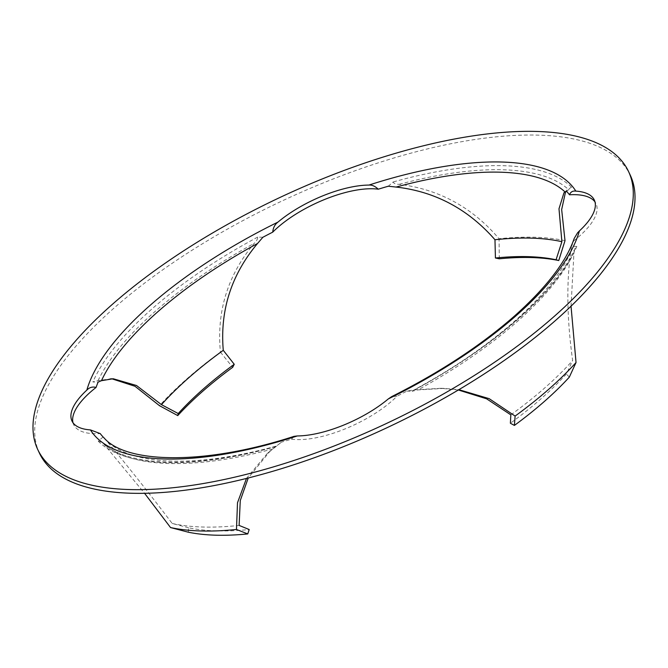 <?xml version="1.0" encoding="UTF-8"?>
<svg xmlns="http://www.w3.org/2000/svg" width="668" height="668" viewBox="0 0 668 668"><rect width="100%" height="100%" fill="white"/><g stroke="black" fill="none" stroke-linecap="round" stroke-linejoin="round"><path stroke-width="0.5" stroke-dasharray="3.34 2.5" d="M188.309 532.204L188.56 527.762A249.999 95.666 154.8 0 0 216.349 530.876A249.999 95.666 154.8 0 0 249.197 529.532M39.462 453.196A326.477 124.924 154.8 0 1 114.395 307.756A326.477 124.924 154.8 0 1 418.919 151.043A326.477 124.924 154.8 0 1 630.266 175.183M262.883 237.257L257.664 237.107C257.773 238.902 256.612 240.989 254.191 243.361C227.78 275.049 216.524 311.305 220.423 352.136A267.784 102.471 -25.2 0 0 186.931 378.823A267.784 102.471 -25.2 0 0 159.502 405.693M111.631 378.731L98.079 380.593L92.885 381.954L98.112 382.104M73.012 422.769A73.363 28.073 -25.2 0 0 73.705 424.689A73.363 28.073 -25.2 0 0 100.242 433.599M103.072 436.947L98.254 441.189L102.53 442.583L103.824 444.02L144.58 493.301M246.484 478.43L267.158 453.639L281.428 442.158L270.223 450.942L248.229 477.996M293.92 436.379L291.473 439.177A263.994 101.018 154.8 0 1 281.428 442.158M291.473 439.177A73.363 28.073 -25.2 0 0 392.116 400.817A73.363 28.073 -25.2 0 0 397.001 396.233L391.749 396.583M458.348 389.995L440.863 388.308L414.477 389.828L406.845 391.122A263.994 101.018 154.8 0 1 397.001 396.233M406.845 391.122L411.855 391.122C452.654 369.137 487.665 345.356 516.898 319.772C545.547 294.429 564.928 270.615 575.031 248.329L576.843 246.425L571.616 246.267L570.589 252.596C566.364 284.242 567.048 320.214 572.643 360.511L566.406 373.996A249.999 95.666 154.8 0 1 541.138 398.696A249.999 95.666 154.8 0 1 510.385 423.236M574.179 238.501L573.662 240.931A263.994 101.018 154.8 0 1 571.616 246.267M573.662 240.931A73.363 28.073 -25.2 0 0 579.189 236.363A73.363 28.073 -25.2 0 0 596.023 203.682A73.363 28.073 -25.2 0 0 594.988 201.928M566.656 191.424L571.482 187.182L567.048 190.013L565.562 191.816M565.003 240.664A267.784 102.471 -25.2 0 0 499.054 238.743C472.351 207.414 439.085 189.278 399.239 184.326C395.865 184.318 393.828 183.533 393.126 181.98L388.3 186.222M571.031 306.169L573.954 252.696L575.031 248.329M576.843 246.425A270.715 103.59 -25.2 0 1 517.683 319.521A270.715 103.59 -25.2 0 1 412.064 391.273L417.851 389.92L444.086 388.4L458.883 389.678M102.53 442.583C127.07 466.924 195.916 469.212 276.903 446.049L276.61 446.399A270.715 103.59 -25.2 0 1 98.254 441.189M188.56 527.762L172.21 523.47C147.611 491.164 125.86 463.767 106.938 441.281L104.15 438.008M220.423 352.136L232.681 367.316M499.313 258.8L499.054 238.743M569.32 377.144L566.406 373.996M510.828 414.853A263.384 100.784 -25.2 0 0 544.913 387.774A263.384 100.784 -25.2 0 0 572.643 360.511M172.21 523.47A263.384 100.784 -25.2 0 0 239.119 525.424M257.664 237.107A270.715 103.59 -25.2 0 0 92.885 381.954M571.482 187.182A270.715 103.59 -25.2 0 0 393.126 181.98M98.079 380.593A267.784 102.471 154.8 0 1 254.191 243.361M399.239 184.326A267.784 102.471 154.8 0 1 568.217 189.261M573.954 252.696A267.784 102.471 154.8 0 1 516.857 321.918A267.784 102.471 154.8 0 1 417.851 389.92M272.803 448.954A267.784 102.471 154.8 0 1 103.824 444.02M570.589 252.596A263.384 100.784 154.8 0 1 513.884 321.834A263.384 100.784 154.8 0 1 414.477 389.828M275.909 446.216A263.384 100.784 154.8 0 1 106.938 441.281M594.295 199.999L596.023 203.682M71.977 421.015L73.705 424.689M109.995 378.647L113.218 378.748M567.048 190.013L563.984 192.71M444.086 388.4L440.863 388.308M267.158 453.639L270.223 450.942"/><path stroke-width="1" d="M144.58 493.301L170.532 527.545L188.309 532.204A253.105 96.852 -25.2 0 0 215.63 535.185A253.105 96.852 -25.2 0 0 247.761 533.932L236.472 529.465L237.499 502.762L246.484 478.43M628.538 171.501L630.266 175.183A326.477 124.924 154.8 0 1 555.333 320.623A326.477 124.924 154.8 0 1 250.809 477.336A326.477 124.924 154.8 0 1 39.462 453.196L37.734 449.514A326.477 124.924 154.8 0 1 112.667 304.074A326.477 124.924 154.8 0 1 417.191 147.361A326.477 124.924 154.8 0 1 628.538 171.501A326.477 124.924 154.8 0 1 553.605 316.941A326.477 124.924 154.8 0 1 249.081 473.654A326.477 124.924 154.8 0 1 37.734 449.514M594.988 201.928A73.363 28.073 -25.2 0 0 569.487 194.78C570.589 191.933 572.701 190.714 575.833 191.106A73.363 28.073 154.8 0 1 594.295 199.999A73.363 28.073 154.8 0 1 579.432 230.903L577.544 232.865L574.179 238.501C566.188 261.856 546.132 287.85 513.993 316.465C480.417 345.782 439.669 372.493 391.749 396.583L388.317 398.913A73.363 28.073 154.8 0 1 297.31 435.945L293.92 436.379C204.617 465.529 126.152 463.55 104.15 438.008L103.072 436.947A263.994 101.018 154.8 0 1 100.242 433.599L90.439 429.908A73.363 28.073 154.8 0 1 71.977 421.015A73.363 28.073 154.8 0 1 86.832 390.112C89.487 387.356 92.56 386.471 96.067 387.448A263.994 101.018 154.8 0 1 98.112 382.104L101.453 380.685L113.218 378.748L136.489 385.503L161.456 404.649L178.222 413.542L177.755 415.596L159.502 405.693L134.986 386.263L111.631 378.731M96.067 387.448A73.363 28.073 -25.2 0 0 73.012 422.769M565.562 191.816L561.663 209.56L565.003 240.664L558.765 260.537L556.06 259.777L561.888 241.691L558.991 208.783L563.984 192.71L566.656 191.424A263.994 101.018 154.8 0 1 569.487 194.78M378.263 189.194A73.363 28.073 -25.2 0 0 272.728 232.147C273.137 227.746 274.882 224.398 277.955 222.102A73.363 28.073 154.8 0 1 368.953 185.069C372.026 184.844 375.124 186.222 378.263 189.194A263.994 101.018 154.8 0 1 388.3 186.222L396.124 187.065C435.169 191.532 468.118 209.092 494.971 239.737L495.422 258.007L499.313 258.8A253.105 96.852 -25.2 0 1 558.765 260.537M177.755 415.596A253.105 96.852 -25.2 0 1 202.613 391.381A253.105 96.852 -25.2 0 1 232.681 367.316L234.243 364.294L223.271 350.308C219.881 310.328 231.312 274.715 257.564 243.461L262.883 237.257A263.994 101.018 154.8 0 1 272.728 232.147M458.883 389.678L489.168 398.654L515.111 416.072A267.784 102.471 -25.2 0 0 548.603 389.386A267.784 102.471 -25.2 0 0 576.033 362.515L571.031 306.169M170.532 527.545A267.784 102.471 -25.2 0 0 236.472 529.465M515.111 416.072L514.393 425.424A253.105 96.852 -25.2 0 0 544.462 401.359A253.105 96.852 -25.2 0 0 569.32 377.144L576.033 362.515M514.393 425.424L510.385 423.236L510.828 414.853L486.605 398.804L458.348 389.995M248.229 477.996L240.271 500.574L239.119 525.424L249.197 529.532L247.761 533.932M561.888 241.691A263.384 100.784 -25.2 0 0 494.971 239.737M223.271 350.308A263.384 100.784 -25.2 0 0 189.186 377.387A263.384 100.784 -25.2 0 0 161.456 404.649M178.222 413.542A249.999 95.666 154.8 0 1 203.489 388.843A249.999 95.666 154.8 0 1 234.243 364.294M495.422 258.007A249.999 95.666 154.8 0 1 556.06 259.777M579.432 230.903A270.715 103.59 154.8 0 1 515.947 315.847A270.715 103.59 154.8 0 1 388.317 398.913M297.31 435.945A270.715 103.59 154.8 0 1 90.439 429.908M86.832 390.112A270.715 103.59 154.8 0 1 277.955 222.102M368.953 185.069A270.715 103.59 154.8 0 1 575.833 191.106M396.124 187.065A263.384 100.784 154.8 0 1 565.103 192M101.453 380.685A263.384 100.784 154.8 0 1 257.564 243.461"/></g></svg>
